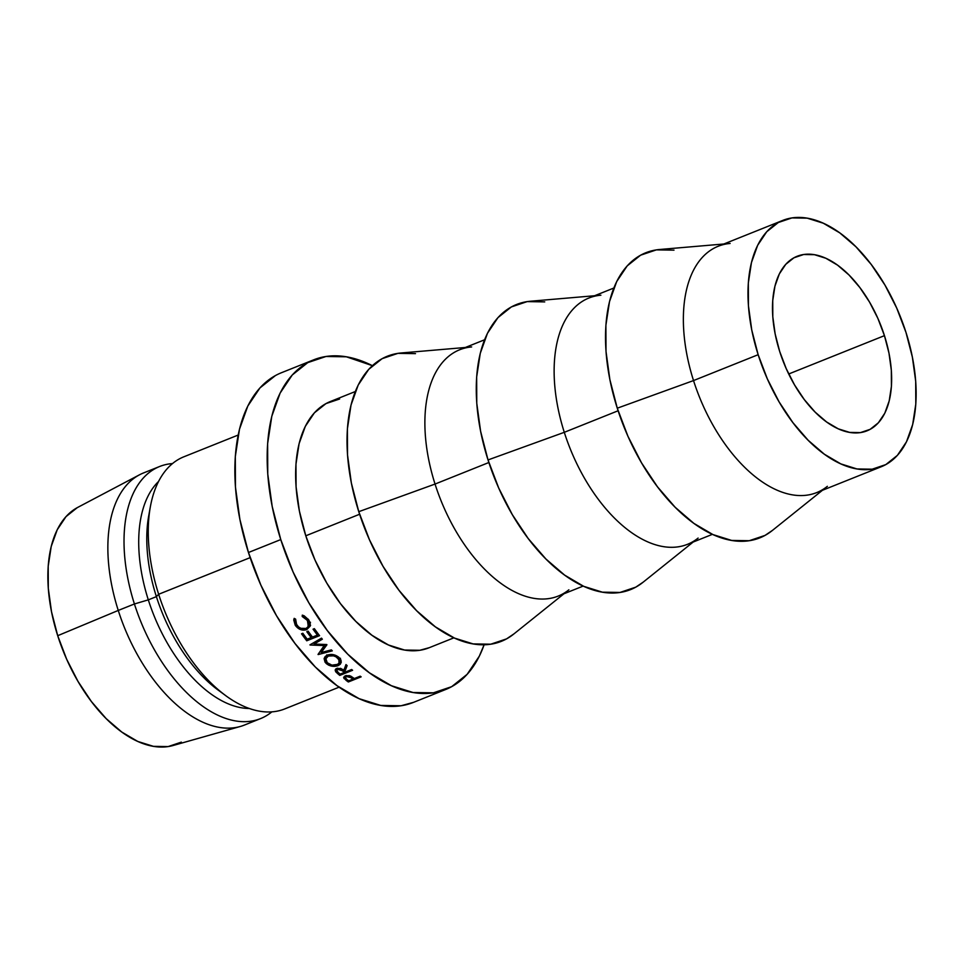 <?xml version="1.0" encoding="UTF-8"?>
<svg xmlns="http://www.w3.org/2000/svg" width="964" height="964" viewBox="0 0 964 964"><rect width="100%" height="100%" fill="white"/><g stroke="black" fill="none" stroke-linecap="round" stroke-linejoin="round"><path stroke-width="1.45" d="M884.446 335.653A94.002 51.996 -111.8 0 1 867.01 430.824A94.002 51.996 -111.8 0 1 779.683 351.45L786.238 368.67L794.553 384.925L804.301 399.578L815.122 412.098L826.594 421.967L838.27 428.835L849.718 432.414L860.478 432.583L870.155 429.329L878.361 422.786L884.795 413.195L889.194 400.916L891.411 386.444L891.339 370.321L888.989 353.173L884.446 335.653L877.903 318.433L869.588 302.178L859.828 287.513L849.019 275.005L837.547 265.136L825.859 258.268L814.423 254.689L803.651 254.52L793.975 257.774L785.768 264.317L779.346 273.909L774.936 286.175L772.73 300.66L772.803 316.782L775.152 333.93L779.683 351.45A94.002 51.996 -111.8 0 1 797.132 256.279A94.002 51.996 -111.8 0 1 884.446 335.653L788.709 373.984L884.446 335.653M782.768 220.407L718.144 246.278A132.646 73.372 68.2 0 0 693.526 380.575L758.15 354.704A132.646 73.372 -111.8 0 1 782.768 220.407A132.646 73.372 -111.8 0 1 905.979 332.399A132.646 73.372 -111.8 0 1 881.361 466.697A132.646 73.372 -111.8 0 1 758.15 354.704L693.526 380.575A132.646 73.372 -111.8 0 1 730.134 243.458M723.844 244L659.641 249.495A153.541 84.928 68.2 0 0 617.273 408.194L693.526 380.575L617.273 408.194L627.962 436.318L641.542 462.865L657.472 486.808L675.137 507.245L693.875 523.38L712.962 534.586L731.652 540.43L749.233 540.708L765.03 535.406L772.513 530.345M613.815 288.043L588.896 298.021A132.646 73.372 68.2 0 0 564.289 432.318L618.105 410.772L564.289 432.318A132.646 73.372 -111.8 0 1 600.885 295.201M594.595 295.743L530.393 301.238A153.541 84.928 68.2 0 0 488.025 459.936L564.289 432.318L488.025 459.936L498.725 488.061L512.294 514.607L528.224 538.551L545.901 558.987L564.639 575.122L583.714 586.329L602.404 592.173L619.985 592.45L635.782 587.148L643.265 582.087M484.567 339.786L459.659 349.763A132.646 73.372 68.2 0 0 435.041 484.061L488.856 462.515L435.041 484.061A132.646 73.372 -111.8 0 1 471.649 346.944M465.347 347.486L401.144 352.981A153.541 84.928 68.2 0 0 358.777 511.679L435.041 484.061L358.777 511.679L369.477 539.804L383.045 566.35L398.976 590.293L416.653 610.73L435.391 626.853L454.466 638.072L473.155 643.916L490.736 644.193L506.534 638.891L514.017 633.83M355.318 391.529L330.411 401.506A132.646 73.372 68.2 0 0 305.793 535.791L359.608 514.246L305.793 535.791L315.035 560.096L326.76 583.027L340.521 603.717L355.8 621.37L371.983 635.3L388.468 644.988L404.615 650.049L419.798 650.278L429.293 647.675M313.722 359.813L281.404 372.743A177.557 98.22 68.2 0 0 248.459 552.505L280.765 539.575A177.557 98.22 -111.8 0 1 313.722 359.813A177.557 98.22 -111.8 0 1 372.381 365.669L346.365 356.801L326.037 356.475L307.769 362.621L292.261 374.984L280.114 393.107L271.8 416.279L267.63 443.621L267.763 474.083L272.197 506.474L280.765 539.575L248.459 552.505L260.834 585.028L276.523 615.731L294.948 643.422L315.385 667.052L337.051 685.705L359.114 698.671L380.732 705.431L401.072 705.756L413.773 702.274M238.168 435.053L183.847 456.803A135.779 75.108 68.2 0 0 158.65 594.27L250.146 557.638L158.65 594.27A135.779 75.108 -111.8 0 1 150.276 507.136L148.661 516.198A125.332 69.336 68.2 0 0 156.385 596.632L158.65 594.27L156.385 596.632A125.332 69.336 -111.8 0 1 149.528 511.836M148.311 599.861L156.385 596.632L148.311 599.861A125.332 69.336 -111.8 0 1 158.53 481.506A125.332 69.336 68.2 0 0 148.311 599.861L134.418 603.97L148.311 599.861A125.332 69.336 68.2 0 0 249.411 708.504A125.332 69.336 -111.8 0 1 148.311 599.861M172.496 463.576A135.779 75.108 68.2 0 0 134.418 603.97A135.779 75.108 -111.8 0 1 159.614 466.504A135.779 75.108 -111.8 0 1 172.496 463.576M159.614 466.504L143.455 472.975A135.779 75.108 68.2 0 0 118.259 610.441L134.418 603.97L118.259 610.441A135.779 75.108 -111.8 0 1 139.491 474.806L77.795 507.365A128.465 71.071 68.2 0 0 57.707 635.698L118.259 610.441L57.707 635.698L66.661 659.231L78.024 681.44L91.351 701.479L106.136 718.578L121.813 732.074L137.78 741.449L153.421 746.341L168.134 746.582L181.353 742.135M77.24 507.667L66.022 516.62L57.238 529.73L51.213 546.492L48.2 566.278L48.296 588.305L51.514 611.754L57.707 635.698A128.465 71.071 68.2 0 0 173.134 745.497L240.241 726.495A135.779 75.108 -111.8 0 1 118.259 610.441A135.779 75.108 68.2 0 0 244.386 725.085L260.533 718.614A135.779 75.108 -111.8 0 1 134.418 603.97A135.779 75.108 68.2 0 0 271.884 711.842A135.779 75.108 -111.8 0 1 260.533 718.614M221.961 692.767A125.332 69.336 -111.8 0 1 156.385 596.632A125.332 69.336 68.2 0 0 218.322 690.2L225.745 695.646A135.779 75.108 -111.8 0 1 158.65 594.27A135.779 75.108 68.2 0 0 284.778 708.914L339.099 687.163M275.451 375.55L259.955 387.926L247.808 406.049L239.482 429.221L235.312 456.562L235.445 487.013L239.891 519.415L248.459 552.505A177.557 98.22 68.2 0 0 413.387 702.419L445.705 689.489A177.557 98.22 -111.8 0 1 280.765 539.575L293.14 572.098L308.842 602.789L327.266 630.492L347.703 654.122L369.369 672.776L391.432 685.729L413.05 692.501L433.378 692.827L451.646 686.681L467.154 674.306L479.301 656.183L484.121 644.759A177.557 98.22 -111.8 0 1 445.705 689.489M314.035 644.036L326.736 644.542A177.557 98.22 68.2 0 0 326.929 644.771L321.217 652.544L331.399 649.881A177.557 98.22 68.2 0 0 332.291 650.869L318.168 654.568A177.557 98.22 -111.8 0 1 318.036 654.423L324.531 645.579L310.059 645.012A177.557 98.22 -111.8 0 1 309.938 644.856L321.506 638.144A177.557 98.22 68.2 0 0 322.35 639.216L314.035 644.036L314.915 641.964L314.035 644.036L322.35 639.216A177.557 98.22 68.2 0 1 321.506 638.144L309.938 644.856A177.557 98.22 68.2 0 0 310.059 645.012L324.531 645.579L324.952 644.482L318.036 654.423A177.557 98.22 68.2 0 0 318.168 654.568L332.291 650.869A177.557 98.22 68.2 0 1 331.399 649.881L321.217 652.544L326.929 644.771A177.557 98.22 68.2 0 1 326.736 644.542L314.035 644.036M319.566 635.662L306.745 640.795A177.557 98.22 -111.8 0 1 301.539 633.794L302.853 633.264A177.557 98.22 68.2 0 0 307.227 639.18L311.167 637.602A177.557 98.22 -111.8 0 1 306.805 631.685L308.118 631.155A177.557 98.22 68.2 0 0 312.481 637.071L317.421 635.095A177.557 98.22 -111.8 0 1 313.047 629.191L314.36 628.661A177.557 98.22 68.2 0 0 319.566 635.662A177.557 98.22 68.2 0 1 314.36 628.661L313.047 629.191A177.557 98.22 68.2 0 0 317.421 635.095L312.481 637.071A177.557 98.22 68.2 0 1 308.118 631.155L306.805 631.685A177.557 98.22 68.2 0 0 311.167 637.602L307.227 639.18A177.557 98.22 68.2 0 1 302.853 633.264L301.539 633.794A177.557 98.22 68.2 0 0 306.745 640.795L319.566 635.662M352.595 670.281L339.774 675.415A177.557 98.22 -111.8 0 1 337.701 673.679L335.544 671.595L335.725 669.016L340.629 668.353L343.847 670.269L345.98 664.57A177.557 98.22 68.2 0 0 347.124 665.594L344.992 671.245A177.557 98.22 68.2 0 0 345.751 671.884L351.667 669.51A177.557 98.22 68.2 0 0 352.595 670.281A177.557 98.22 68.2 0 1 351.667 669.51L345.751 671.884A177.557 98.22 68.2 0 1 344.992 671.245L347.124 665.594A177.557 98.22 68.2 0 1 345.98 664.57L343.847 670.269L336.725 668.45L335.111 670.064L337.701 673.679L337.918 672.209L337.701 673.679A177.557 98.22 68.2 0 0 339.774 675.415L352.595 670.281M328.531 665.1L325.049 662.208L324.121 658.653L325.157 656.544L327.399 655.086L333.689 654.785L338.231 656.833L340.955 660.039L341.232 662.28L340.244 664.268L338.051 665.666L331.737 666.16L328.531 665.1M293.743 619.997L294.189 618.37L295.623 619.129L295.864 623.431L298.491 626.889L300.901 628.323L305.998 628.444L307.853 627.154L308.564 622.78L306.419 619.129L302.202 616.49L302.298 615.128L304.214 615.839L308.733 619.876L310.215 623.069L310.143 626.166L306.721 629.625L300.503 629.516L295.261 625.299L293.743 619.997M361.151 676.849L348.329 681.982A177.557 98.22 -111.8 0 1 346.281 680.488L343.702 677.8L345.341 675.752L349.607 675.644L353.547 677.993A177.557 98.22 68.2 0 0 354.294 678.536L360.211 676.174A177.557 98.22 68.2 0 0 361.151 676.849A177.557 98.22 68.2 0 1 360.211 676.174L354.294 678.536A177.557 98.22 68.2 0 1 353.547 677.993L350.679 676.077L345.341 675.752L343.678 677.391L346.281 680.488L346.389 679.054L346.281 680.488A177.557 98.22 68.2 0 0 348.329 681.982L361.151 676.849M339.617 399.012L325.965 403.603L314.385 412.845L305.311 426.377L299.093 443.693L295.972 464.118L296.081 486.868L299.394 511.077L305.793 535.791A132.646 73.372 68.2 0 0 429.004 647.796L453.923 637.819M415.508 353.631L397.927 353.354L382.118 358.668L368.718 369.369L358.21 385.034L351.017 405.073L347.414 428.715L347.534 455.044L351.366 483.06L358.777 511.679A153.541 84.928 68.2 0 0 513.692 634.095L563.952 593.776M568.881 589.811A132.646 73.372 -111.8 0 1 435.041 484.061A132.646 73.372 68.2 0 0 558.252 596.053L583.172 586.076M544.744 301.889L527.163 301.612L511.366 306.926L497.954 317.626L487.459 333.291L480.265 353.33L476.662 376.972L476.77 403.301L480.614 431.318L488.025 459.936A153.541 84.928 68.2 0 0 642.94 582.352L693.188 542.033M698.129 538.069A132.646 73.372 -111.8 0 1 564.289 432.318A132.646 73.372 68.2 0 0 687.501 544.311L712.42 534.333M673.993 250.146L656.412 249.869L640.614 255.183L627.202 265.883L616.707 281.548L609.513 301.587L605.898 325.229L606.019 351.559L609.863 379.575L617.273 408.194A153.541 84.928 68.2 0 0 772.188 530.61L822.437 490.29M827.365 486.326A132.646 73.372 -111.8 0 1 693.526 380.575A132.646 73.372 68.2 0 0 816.749 492.568L881.361 466.697M905.979 332.399L912.378 357.126L915.704 381.334L915.8 404.085L912.679 424.509L906.473 441.813L897.4 455.357L885.808 464.6L872.167 469.191L856.972 468.95L840.825 463.889L824.341 454.201L808.157 440.271L792.89 422.618L779.117 401.928L767.392 378.997L758.15 354.704L751.751 329.977L748.438 305.769L748.329 283.018L751.45 262.594L757.668 245.278L766.741 231.746L778.322 222.503L791.974 217.912L807.157 218.153L823.304 223.214L839.789 232.89L855.984 246.832L871.251 264.485L885.012 285.175L896.737 308.106L905.979 332.399M344.317 676.342L344.088 678.62L344.317 676.342M348.426 680.572L348.329 681.982L348.426 680.572M346.389 675.451L346.281 676.487L351.173 677.704L351.282 676.427L351.173 677.704L352.981 679.066L353.077 677.656L352.981 679.066L348.703 680.777L352.981 679.066L349.028 676.463L346.281 676.487L346.389 675.451M346.799 679.367A177.557 98.22 68.2 0 0 348.703 680.777A177.557 98.22 68.2 0 1 346.799 679.367L345.281 677.475L346.281 676.487L345.353 677.897L346.799 679.367M296.635 624.841L295.623 619.129L294.189 618.37L295.261 625.299C298.43 629.528 302.25 630.974 306.721 629.625L310.143 626.166L308.733 619.876L302.298 615.128L302.202 616.49L307.432 620.418L308.323 626.6L305.998 628.444C302.322 629.444 299.202 628.251 296.635 624.841M308.191 626.684L310.239 623.202M308.251 619.201L307.432 620.418L308.251 619.201M303.058 615.357L302.202 616.49L303.058 615.357M310.275 625.636L308.408 626.721L306.721 629.625L308.191 626.805L310.589 625.359M296.141 624.009L295.261 625.299L296.141 624.009M310.492 622.322L308.745 625.034M339.388 657.834C335.785 654.64 331.797 653.737 327.399 655.086L324.217 658.207L325.989 663.304C329.58 666.281 333.604 667.076 338.051 665.666L341.208 662.437L339.388 657.834M341.051 660.292L339.846 661.208M338.352 664.16L338.051 665.666L338.352 664.16M326.386 661.653L325.989 663.304L326.386 661.653M338.834 661.702L341.027 660.304M339.714 659.725L338.93 660.364M338.448 657.002L338.111 658.388L339.617 662.28L337.135 664.811C333.472 665.931 330.182 665.232 327.254 662.738L325.808 658.533L328.29 656.05C331.965 654.966 335.243 655.749 338.111 658.388L338.448 657.002M328.676 654.689L328.29 656.05L328.676 654.689M335.99 668.835L335.544 671.595L335.99 668.835M346.438 664.979L344.992 671.245L346.438 664.979M339.967 673.957L339.774 675.415L339.967 673.957M337.834 668.148L337.641 669.281L342.557 670.799L342.762 669.438L342.557 670.799L344.437 672.402L344.992 668.245L344.437 672.402L340.159 674.113L344.437 672.402L340.413 669.353L337.641 669.281L337.834 668.148M338.219 672.474A177.557 98.22 68.2 0 0 340.159 674.113A177.557 98.22 68.2 0 1 338.219 672.474L336.677 670.281L337.641 669.281L336.749 670.811L338.219 672.474M311.842 636.228L311.167 637.602L311.842 636.228M318.096 633.722L317.421 635.095L318.096 633.722M307.588 639.036L306.745 640.795L307.588 639.036M322.398 648.989L321.217 652.544L322.398 648.989L325.82 644.506L322.398 648.989M321.964 650.302L320.855 650.592L321.964 650.302M331.953 665.148L338.123 664.304L339.665 662.027L339.388 660.183L336.05 656.858L333.472 655.833L328.29 656.05L325.699 658.954L325.989 660.894L327.254 662.738L331.953 665.148M345.317 677.523L345.498 675.704M340.473 658.291L339.617 662.28M326.808 654.845L325.796 658.484M336.701 670.269L337.026 668.341"/></g></svg>
